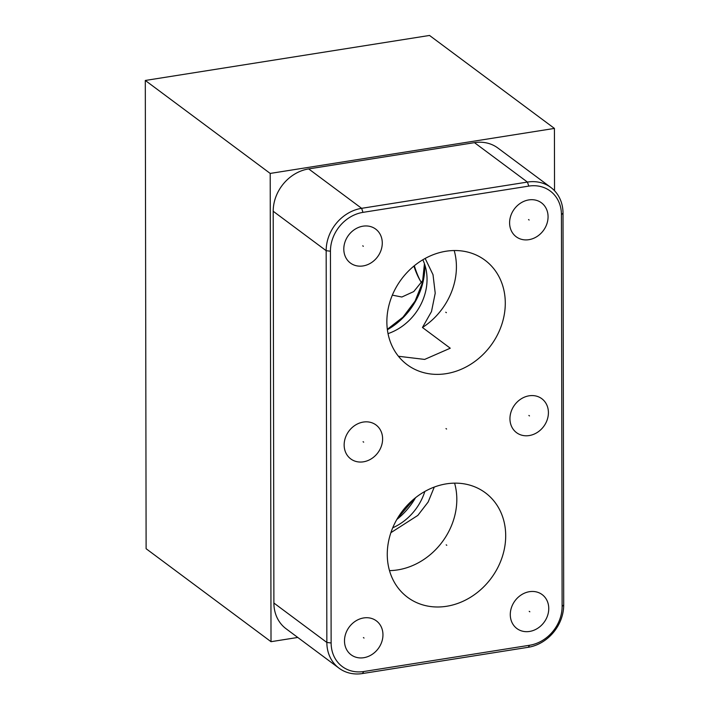 <?xml version="1.0" encoding="UTF-8"?>
<svg xmlns="http://www.w3.org/2000/svg" width="709" height="709" viewBox="0 0 709 709"><rect width="100%" height="100%" fill="white"/><g stroke="black" fill="none" stroke-linecap="round" stroke-linejoin="round"><path stroke-width="1.06" d="M554.429 128.418L429.521 35.45L145.301 80.463L270.2 173.43L554.429 128.418L554.535 190.739M270.2 173.43L271.015 641.689L297.771 637.453M339.035 668.179L286.082 628.759A39.084 33.394 -53.3 0 1 273.887 603.031L273.204 211.264A39.084 33.394 -53.3 0 1 308.672 168.91L474.463 142.651A39.084 33.394 -53.3 0 1 497.869 148.021L550.831 187.442A39.084 33.394 -53.3 0 1 563.017 213.17L563.699 604.937A39.084 33.394 -53.3 0 1 528.24 647.29L362.441 673.55A39.084 33.394 -53.3 0 1 339.035 668.179A39.084 33.394 -53.3 0 1 326.849 642.451L326.167 250.685A39.084 33.394 -53.3 0 1 361.625 208.322L527.425 182.071A39.084 33.394 -53.3 0 1 550.831 187.442M562.113 606.408A35.858 30.638 -53.3 0 1 529.579 645.261L363.779 671.52A35.858 30.638 -53.3 0 1 331.13 642.983L330.447 251.216A35.858 30.638 -53.3 0 1 362.981 212.363L528.781 186.104A35.858 30.638 -53.3 0 1 561.431 214.632L562.113 606.408L563.699 604.937M510.285 614.614A21.155 18.079 -53.3 0 1 521.54 594.718A21.155 18.079 -53.3 0 1 542.155 594.594A21.155 18.079 -53.3 0 1 548.757 608.517A21.155 18.079 -53.3 0 1 537.502 628.413A21.155 18.079 -53.3 0 1 516.888 628.537A21.155 18.079 -53.3 0 1 510.285 614.614M509.948 418.727A21.155 18.079 -53.3 0 1 521.195 398.839A21.155 18.079 -53.3 0 1 541.809 398.706A21.155 18.079 -53.3 0 1 548.411 412.638A21.155 18.079 -53.3 0 1 537.156 432.525A21.155 18.079 -53.3 0 1 516.542 432.658A21.155 18.079 -53.3 0 1 509.948 418.727M509.603 222.848A21.155 18.079 -53.3 0 1 520.858 202.951A21.155 18.079 -53.3 0 1 541.472 202.827A21.155 18.079 -53.3 0 1 548.066 216.75A21.155 18.079 -53.3 0 1 536.819 236.646A21.155 18.079 -53.3 0 1 516.205 236.771A21.155 18.079 -53.3 0 1 509.603 222.848M343.803 249.107A21.155 18.079 -53.3 0 1 355.058 229.211A21.155 18.079 -53.3 0 1 375.673 229.087A21.155 18.079 -53.3 0 1 382.275 243.01A21.155 18.079 -53.3 0 1 371.02 262.897A21.155 18.079 -53.3 0 1 350.406 263.03A21.155 18.079 -53.3 0 1 343.803 249.107M344.149 444.986A21.155 18.079 -53.3 0 1 355.395 425.099A21.155 18.079 -53.3 0 1 376.018 424.966A21.155 18.079 -53.3 0 1 382.612 438.898A21.155 18.079 -53.3 0 1 371.365 458.785A21.155 18.079 -53.3 0 1 350.751 458.909A21.155 18.079 -53.3 0 1 344.149 444.986M387.265 554.447A65.139 55.656 -53.3 0 1 421.908 493.207A65.139 55.656 -53.3 0 1 485.381 492.808A65.139 55.656 -53.3 0 1 505.694 535.694A65.139 55.656 -53.3 0 1 471.06 596.934A65.139 55.656 -53.3 0 1 407.586 597.324A65.139 55.656 -53.3 0 1 387.265 554.447M386.866 321.833A65.139 55.656 -53.3 0 1 421.5 260.593A65.139 55.656 -53.3 0 1 484.974 260.203A65.139 55.656 -53.3 0 1 505.287 303.08A65.139 55.656 -53.3 0 1 470.652 364.32A65.139 55.656 -53.3 0 1 407.179 364.71A65.139 55.656 -53.3 0 1 386.866 321.833M344.494 640.874A21.155 18.079 -53.3 0 1 355.741 620.978A21.155 18.079 -53.3 0 1 376.355 620.854A21.155 18.079 -53.3 0 1 382.957 634.777A21.155 18.079 -53.3 0 1 371.702 654.673A21.155 18.079 -53.3 0 1 351.088 654.797A21.155 18.079 -53.3 0 1 344.494 640.874M145.301 80.463L146.116 548.722L271.015 641.689M423.06 280.073L413.755 291.567L401.861 297.018L392.343 295.148M422.83 259.778A52.111 44.525 -53.3 0 1 388.027 333.629M454.194 250.534A65.139 55.656 -53.3 0 1 456.419 266.699A65.139 55.656 126.7 0 1 422.458 327.505L431.497 311.543L435.22 293.189L433.013 274.684L425.161 258.448M422.458 327.505L450.259 348.208L424.638 359.419L398.431 356.264M413.914 266.079A45.598 17.84 -99 0 0 419.48 279.311A45.598 17.84 -99 0 0 421.571 282.776M420.242 280.64A50.029 19.568 81 0 1 414.331 265.742M424.833 491.47A52.111 44.525 -53.3 0 1 392.724 527.806M454.593 483.148A65.139 55.656 -53.3 0 1 456.818 499.313A65.139 55.656 126.7 0 1 389.489 570.612M390.889 532.681L417.823 515.416L428.139 502.043L434.289 487.056M363.416 637.595L364.027 638.047M529.215 611.335L529.827 611.787M528.879 415.456L529.481 415.908M528.533 219.568L529.144 220.02M362.733 245.828L363.345 246.28M363.079 441.716L363.682 442.168M446.183 544.84L446.785 545.292M445.775 312.226L446.378 312.687M445.979 428.582L446.581 429.034M529.579 645.261L528.24 647.29M424.753 264.608A65.246 55.745 -53.3 0 1 387.38 329.729M415.536 497.709A65.246 55.745 -53.3 0 1 396.836 519.467M363.779 671.52L362.441 673.55M331.13 642.983L326.849 642.451L273.887 603.031M330.447 251.216L326.167 250.685L273.204 211.264M362.981 212.363L361.625 208.322L308.672 168.91M528.781 186.104L527.425 182.071L474.463 142.651M561.431 214.632L563.017 213.17M387.327 329.304L402.978 317.153L415.075 301.103L422.458 282.696L424.434 263.686M397.457 518.403L414.517 498.524"/></g></svg>
